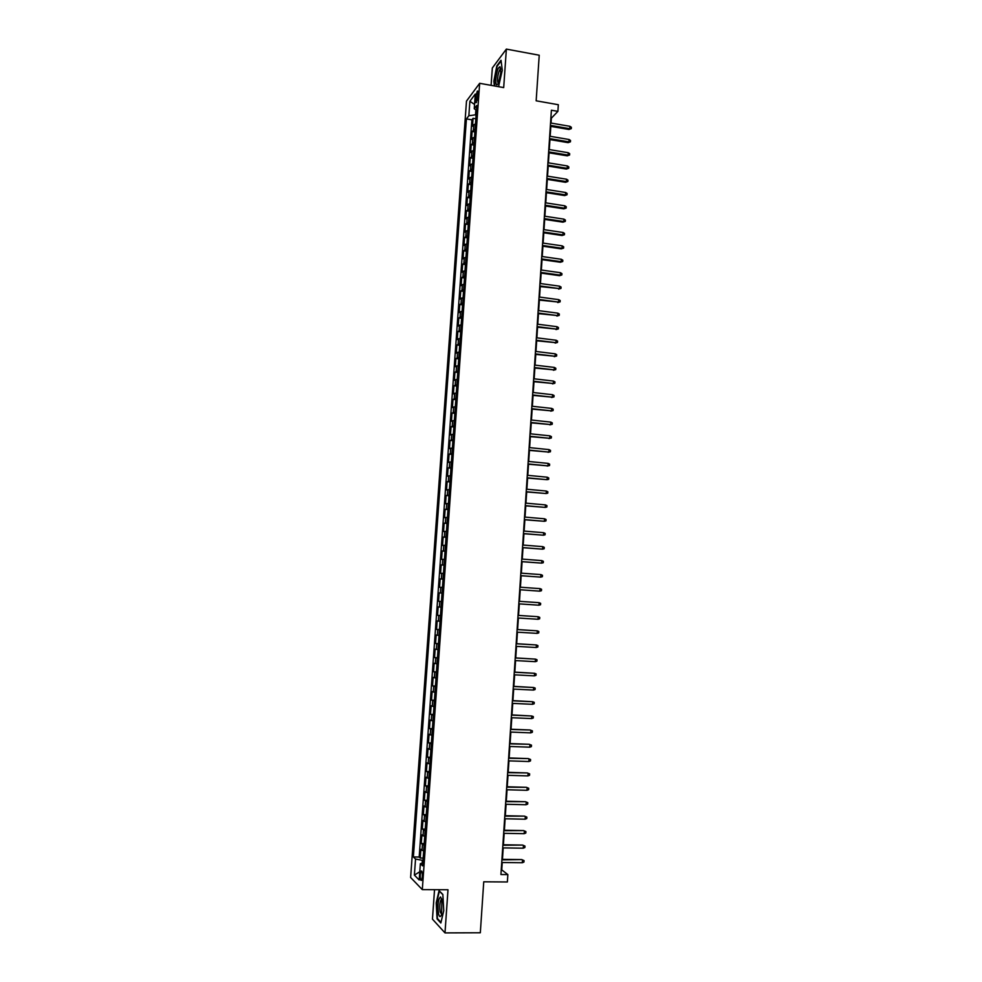 <?xml version="1.0" encoding="UTF-8"?>
<svg xmlns="http://www.w3.org/2000/svg" width="982" height="982" viewBox="0 0 982 982"><rect width="100%" height="100%" fill="white"/><g stroke="black" fill="none" stroke-linecap="round" stroke-linejoin="round"><path stroke-width="1.47" d="M422.346 876.766C422.456 872.507 422.027 870.604 421.082 871.083L420.259 874.704C420.149 878.964 420.566 880.854 421.523 880.388L422.346 876.766M434.535 889.68L432.461 919.14L444.993 932.9L480.321 932.777L483.745 881.799L507.375 881.971L507.854 874.594L501.753 869.88L502.244 862.503M466.487 101.097L410.623 877.478L422.309 889.618L479.658 83.31L466.487 101.097M479.658 83.31L503.692 87.594L506.368 49.1L492.326 67.991L491.098 85.348M506.368 49.1L539.228 55.225L536.16 100.802L558.328 104.718L557.899 111.359L551.393 110.217L500.93 874.532L507.854 874.594M475.484 123.744L472.502 126.212L473.066 118.331L475.84 118.81M475.104 129.035L472.121 131.478L474.907 131.932M472.121 131.478L471.556 139.37L474.539 136.977M473.594 150.221L470.623 152.541L471.188 144.636L473.962 145.091M472.649 163.503L469.678 165.749L470.243 157.82L473.029 158.274M471.704 176.797L468.733 178.97L469.298 171.028L472.084 171.469M470.759 190.115L467.788 192.214L468.353 184.272L471.139 184.702M469.813 203.47L466.843 205.496L467.407 197.529L470.206 197.959M468.856 216.838L465.885 218.79L466.462 210.811L469.249 211.228M467.898 230.23L464.94 232.12L465.505 224.117L468.304 224.534M466.941 243.659L463.983 245.463L464.56 237.448L467.358 237.853M465.984 257.1L463.025 258.831L463.602 250.803L466.413 251.208M465.026 270.578L462.068 272.235L462.645 264.195L465.456 264.575M464.069 284.068L461.11 285.652L461.687 277.599L464.498 277.98M463.099 297.595L460.153 299.093L460.73 291.028L463.541 291.396M462.141 311.134L459.195 312.571L459.772 304.481L462.583 304.85M461.172 324.711L458.226 326.061L458.803 317.959L461.626 318.315M460.202 338.311L457.268 339.588L457.845 331.462L460.668 331.818M459.232 351.924L456.299 353.127L456.875 345.001L459.699 345.345M458.263 365.574L455.329 366.703L455.906 358.553L458.741 358.884M457.293 379.248L454.359 380.292L454.936 372.129L457.772 372.46M456.311 392.947L453.377 393.917L453.966 385.742L456.802 386.061M455.329 406.671L452.407 407.555L452.997 399.367L455.832 399.686M454.359 420.419L451.438 421.229L452.015 413.029L454.862 413.336M453.377 434.204L450.456 434.928L451.045 426.704L453.88 426.998M452.395 448.001L449.474 448.651L450.063 440.415L452.911 440.697M451.401 461.822L448.492 462.399L449.081 454.15L451.929 454.433M450.419 475.681L447.51 476.172L448.099 467.911L450.959 468.181M449.437 489.564L446.528 489.969L447.117 481.696L449.977 481.953M448.443 503.459L445.533 503.803L446.123 495.505L448.995 495.75M447.448 517.391L444.551 517.649L445.141 509.339L448.001 509.584M446.454 531.36L443.557 531.532L444.146 523.197L447.019 523.431M445.46 545.341L442.563 545.427L443.152 537.08L446.024 537.314M444.465 559.347L441.569 559.359L442.158 551L445.042 551.221M443.459 573.39L440.574 573.316L441.163 564.932L444.048 565.153M442.465 587.445L439.568 587.297L440.169 578.901L443.054 579.11M441.458 601.536L438.573 601.303L439.175 592.895L442.06 593.091L440.378 592.968L440.783 587.346M438.573 601.303L441.458 601.5M441.053 607.183L438.168 606.913L437.567 615.333L440.464 615.518M440.046 621.311L437.162 620.955L436.56 629.401L439.457 629.572M439.04 635.464L436.168 635.035L435.554 643.48L438.451 643.652M438.033 649.642L435.161 649.127L434.547 657.596L437.456 657.756M437.015 663.857L434.142 663.255L433.541 671.737L436.45 671.897M436.008 678.083L433.136 677.408L432.534 685.902L435.431 686.05M434.989 692.347L432.129 691.586L431.515 700.105L434.425 700.24M433.97 706.647L431.11 705.788L430.497 714.319L433.418 714.442M432.952 720.96L430.091 720.015L429.478 728.57L432.399 728.681M431.933 735.297L429.073 734.278L428.459 742.846L431.38 742.957M430.902 749.671L428.054 748.566L427.44 757.147L430.362 757.245M429.883 764.07L427.035 762.879L426.421 771.484L429.343 771.57M428.852 778.505L426.004 777.216L425.39 785.833L428.324 785.919M427.821 792.953L424.985 791.59L424.359 800.22L427.305 800.293M426.789 807.437L423.954 805.977L423.34 814.63L426.274 814.692M425.758 821.946L422.923 820.4L422.309 829.066L425.243 829.127M424.727 836.48L421.892 834.86L421.266 843.538L424.212 843.587M475.779 96.899L475.57 99.845C475.46 102.189 475.718 103.098 476.344 102.582L478.038 93.891C478.16 91.559 477.903 90.639 477.277 91.154L475.779 96.899L477.804 97.243M422.837 863.006L420.357 863.669L422.628 865.854L476.786 105.43L474.245 108.732L476.442 110.315M420.357 863.669L419.191 879.995L414.392 875.109L415.533 859.054L413.373 856.967L466.425 118.908L468.856 115.741L469.887 101.256L475.3 94.026L474.245 108.732M473.066 118.331L471.888 119.829L419.179 857.041L420.235 858.035L423.181 858.072M423.684 851.05L420.861 849.332L420.235 858.035M424.101 845.22L421.266 843.538M425.132 830.662L422.309 829.066M426.176 816.14L423.34 814.63M427.207 801.643L424.359 800.22M428.238 787.171L425.39 785.833M429.257 772.724L426.421 771.484M430.288 758.313L427.44 757.147M431.319 743.926L428.459 742.846M432.338 729.565L429.478 728.57M433.357 715.227L430.497 714.319M434.375 700.927L431.515 700.105M435.394 686.639L432.534 685.902M436.413 672.388L433.541 671.737M437.42 658.173L434.547 657.596M438.438 643.971L435.554 643.48M439.445 629.806L436.56 629.401M440.452 615.653L437.567 615.333M439.175 592.895L440.378 592.968M440.169 578.901L443.054 579.012M441.163 564.932L444.06 564.957M442.158 551L445.055 550.939M443.152 537.08L446.061 536.945M444.146 523.197L447.055 522.976M445.141 509.339L448.05 509.032M446.123 495.505L449.032 495.124M447.117 481.696L450.026 481.229M448.099 467.911L451.008 467.371M449.081 454.15L452.002 453.524M450.063 440.415L452.984 439.715M451.045 426.704L453.966 425.93M452.015 413.029L454.948 412.17M452.997 399.367L455.918 398.434M453.966 385.742L456.9 384.723M454.936 372.129L457.87 371.049M455.906 358.553L458.84 357.387M456.875 345.001L459.822 343.749M457.845 331.462L460.779 330.148M458.803 317.959L461.749 316.56M459.772 304.481L462.718 303.008M460.73 291.028L463.676 289.481M461.687 277.599L464.646 275.967M462.645 264.195L465.603 262.489M463.602 250.803L466.56 249.035M464.56 237.448L467.518 235.606M465.505 224.117L468.475 222.19M466.462 210.811L469.433 208.81M467.407 197.529L470.378 195.455M468.353 184.272L471.323 182.124M469.298 171.028L472.281 168.818M470.243 157.82L473.226 155.524M471.188 144.636L474.171 142.267M475.865 109.898L475.521 114.82L468.856 115.741M444.993 932.9L447.988 889.753L422.309 889.618M551.037 123.057L551.356 118.196L557.899 111.359M502.453 859.336L503.214 847.896M503.41 844.778L504.171 833.325M504.38 830.232L505.129 818.779M505.337 815.723L506.086 804.258M506.295 801.238L507.043 789.761M507.24 786.778L508.001 775.301M508.197 772.355L508.958 760.866M509.142 757.944L509.904 746.455M510.088 743.57L510.849 732.081M511.045 729.233L511.794 717.719M511.99 714.908L512.739 703.394M512.923 700.62L513.684 689.094M513.868 686.357L514.629 674.83M514.813 672.118L515.575 660.579M515.746 657.903L516.507 646.365M516.679 643.726L517.44 632.175M517.612 629.56L518.386 618.009M518.545 615.432L519.318 603.881M519.478 601.328L520.239 589.789M520.411 587.236L521.172 575.734M521.344 573.157L522.093 561.704M522.264 559.102L523.013 547.698M523.197 545.071L523.946 533.729M524.118 531.078L524.867 519.785M525.039 517.109L525.775 505.853M525.959 503.165L526.696 491.957M526.88 489.245L527.616 478.087M527.788 475.349L528.525 464.24M528.709 461.479L529.433 450.431M529.617 447.632L530.354 436.634M530.538 433.823L531.262 422.861M531.446 420.038L532.158 409.126M532.354 406.266L533.066 395.402M533.263 392.53L533.975 381.716M534.159 378.819L534.871 368.054M535.067 365.132L535.779 354.416M535.963 351.47L536.675 340.803M536.872 337.833L537.571 327.215M537.768 324.22L538.467 313.651M538.664 310.643L539.363 300.111M539.56 297.08L540.247 286.597M540.456 283.54L541.143 273.106M541.34 270.038L542.027 259.641M542.236 256.548L542.911 246.2M543.12 243.094L543.795 232.795M544.003 229.653L544.679 219.403M544.887 216.249L545.562 206.036M545.771 202.857L546.446 192.693M546.655 189.501L547.33 179.387M547.539 176.159L548.202 166.093M548.41 162.852L549.073 152.824M549.294 149.559L549.945 139.579M550.165 136.302L550.828 126.371M423.021 860.33L422.383 860.318L422.186 863.178M471.888 119.829L466.425 118.908M419.179 857.041L413.373 856.967M415.533 859.054L422.383 860.318M474.552 104.46L469.887 101.256M414.392 875.109L419.78 871.734M498.549 86.674L502.293 70.225L501.029 60.27L496.806 65.917L493.848 81.236L494.412 85.937M440.844 922.994L443.766 910.695L442.845 894.43L439.052 890.686L436.204 902.863L437.076 918.919L440.844 922.994M437.788 918.919L437.076 918.919M550.337 126.285L568.971 129.477L569.781 128.691L550.399 125.365M569.928 126.31L571.377 127.304L571.303 128.617L569.781 128.691L569.928 126.31L550.546 122.983M571.303 128.617L568.971 129.477M500.759 72.607L500.022 66.788C498.144 67.181 496.757 71.256 495.836 79.026C495.677 85.213 496.597 86.453 498.586 82.746L500.759 72.607M500.771 69.206L500.083 69.403C498.856 71.109 498.034 74.141 497.616 78.462C497.444 81.457 497.739 82.942 498.5 82.93M494.83 86.011L494.241 81.113L497.101 66.273L501.115 60.921M441.912 899.573L440.525 896.947C438.107 899.205 437.444 904.839 438.549 913.861C439.47 917.249 440.476 917.446 441.569 914.451L441.912 899.573M441.863 899.389L441.078 899.647C439.715 902.716 439.42 906.877 440.218 912.131L441.667 914.107M440.992 922.38L437.444 918.538L436.597 902.986L439.359 891.19L442.857 894.651M549.466 139.505L568.124 142.648L568.922 141.874L549.515 138.597M569.081 139.505L570.53 140.487L570.444 141.801L568.922 141.874L569.081 139.505L549.675 136.216M570.444 141.801L568.124 142.648M548.582 152.75L567.265 155.843L568.075 155.095L548.643 151.866M568.222 152.713L569.683 153.683L569.597 155.009L568.075 155.095L568.222 152.713L548.803 149.485M569.597 155.009L567.265 155.843M547.711 166.007L566.405 169.051L567.215 168.339L547.772 165.16M567.363 165.946L568.823 166.915L568.738 168.241L567.215 168.339L567.363 165.946L547.919 162.767M568.738 168.241L566.405 169.051M546.839 179.301L565.558 182.296L566.356 181.596L546.888 178.479M566.516 179.203L567.964 180.16L567.878 181.486L566.356 181.596L566.516 179.203L547.048 176.085M567.878 181.486L565.558 182.296M545.955 192.619L564.699 195.565L565.497 194.89L546.004 191.821M565.657 192.497L567.117 193.442L567.031 194.767L565.497 194.89L565.657 192.497L546.164 189.416M567.031 194.767L564.699 195.565M545.071 205.962L563.84 208.847L564.638 208.196L545.12 205.189M564.797 205.803L566.258 206.736L566.172 208.074L564.638 208.196L564.797 205.803L545.28 202.783M566.172 208.074L563.84 208.847M544.188 219.33L562.968 222.165L563.778 221.539L544.237 218.581M563.926 219.133L565.399 220.066L565.313 221.392L563.778 221.539L563.926 219.133L544.396 216.163M565.313 221.392L562.968 222.165M543.304 232.722L562.109 235.508L562.907 234.894L543.353 231.998M563.067 232.489L564.527 233.409L564.441 234.747L562.907 234.894L563.067 232.489L543.512 229.579M564.441 234.747L562.109 235.508M542.42 246.138L561.25 248.863L562.048 248.286L542.469 245.439M562.195 245.868L563.668 246.789L563.582 248.127L562.048 248.286L562.195 245.868L542.629 243.02M563.582 248.127L561.25 248.863M541.536 259.579L560.378 262.255L561.176 261.691L541.573 258.904M561.336 259.285L562.809 260.181L562.723 261.519L561.176 261.691L561.336 259.285L541.733 256.474M562.723 261.519L560.378 262.255M540.64 273.033L559.507 275.672L560.305 275.132L540.689 272.395M560.464 272.714L561.937 273.61L561.851 274.948L560.305 275.132L560.464 272.714L540.849 269.964M561.851 274.948L559.507 275.672M539.756 286.523L559.433 288.598L539.793 285.909M559.593 286.167L561.066 287.051L560.98 288.401L559.433 288.598L559.593 286.167L539.953 283.479M560.98 288.401L558.635 289.101M538.86 300.038L558.562 302.075L538.897 299.449M558.721 299.645L560.194 300.529L560.108 301.867L558.562 302.075L558.721 299.645L539.057 297.006M560.108 301.867L557.764 302.566M537.964 313.577L557.69 315.59L538.001 313.012M557.85 313.16L559.323 314.019L559.237 315.369L557.69 315.59L557.85 313.16L538.161 310.57M559.237 315.369L556.892 316.057M537.068 327.153L556.819 329.13L537.105 326.613M556.978 326.687L558.451 327.546L558.365 328.896L556.819 329.13L556.978 326.687L537.264 324.158M558.365 328.896L556.021 329.559M536.172 340.742L555.935 342.681L536.209 340.226M556.094 340.238L557.58 341.085L557.494 342.448L555.935 342.681L556.094 340.238L536.368 337.771M557.494 342.448L555.149 343.099M535.276 354.355L555.063 356.27L535.313 353.864M555.223 353.827L556.708 354.662L556.622 356.024L555.063 356.27L555.223 353.827L535.472 351.409M556.622 356.024L554.265 356.662M534.38 367.992L554.179 369.883L534.404 367.538M554.339 367.428L555.824 368.262L555.738 369.625L554.179 369.883L554.339 367.428L534.564 365.071M555.738 369.625L553.394 370.251M533.471 381.654L553.296 383.52L533.496 381.225M553.455 381.065L554.953 381.888L554.855 383.25L553.296 383.52L553.455 381.065L533.668 378.757M554.855 383.25L552.51 383.864M532.563 395.353L552.412 397.182L532.6 394.948M552.571 394.715L554.069 395.525L553.983 396.9L552.412 397.182L552.571 394.715L532.76 392.469M553.983 396.9L551.626 397.501M531.667 409.064L551.528 410.869L531.692 408.684M551.688 408.402L553.185 409.199L553.099 410.574L551.528 410.869L551.688 408.402L531.851 406.217M553.099 410.574L550.742 411.163M530.759 422.812L550.644 424.58L530.783 422.456M550.804 422.113L552.301 422.898L552.215 424.273L550.644 424.58L550.804 422.113L530.943 419.977M552.215 424.273L549.859 424.85M529.85 436.585L549.76 438.316L529.863 436.253M549.92 435.848L551.418 436.622L551.319 437.997L549.76 438.316L549.92 435.848L530.034 433.774M551.319 437.997L548.963 438.561M528.942 450.37L548.864 452.076L528.954 450.075M549.024 449.609L550.521 450.382L550.436 451.757L548.864 452.076L549.024 449.609L529.126 447.583M550.436 451.757L548.079 452.297M528.021 464.191L547.981 465.873L528.046 463.921M548.14 463.394L549.638 464.155L549.552 465.529L547.981 465.873L548.14 463.394L528.206 461.43M549.552 465.529L547.183 466.069M527.113 478.038L547.084 479.682L527.125 477.792M547.244 477.203L548.742 477.952L548.656 479.339L547.084 479.682L547.244 477.203L527.285 475.3M526.192 491.908L546.188 493.529L526.205 491.7M546.348 491.037L547.858 491.786L547.76 493.16L546.188 493.529L546.348 491.037L526.377 489.196M525.272 505.816L545.292 507.399L525.284 505.62M545.452 504.895L546.962 505.632L546.864 507.019L545.292 507.399L545.452 504.895L525.456 503.115M524.351 519.736L544.396 521.295L524.363 519.576M544.556 518.791L546.066 519.515L545.967 520.902L544.396 521.295L544.556 518.791L524.535 517.06M523.431 533.692L543.488 535.215L523.443 533.557M543.647 532.698L545.17 533.422L545.071 534.809L543.488 535.215L543.647 532.698L523.615 531.041M522.51 547.661L542.592 549.159L522.522 547.563M542.751 546.643L544.261 547.355L544.175 548.742L542.592 549.159L542.751 546.643L522.682 545.035M521.589 561.667L541.683 563.128L521.589 561.594M541.843 560.612L543.365 561.311L543.279 562.698L541.683 563.128L541.843 560.612L521.761 559.065M520.656 575.697L540.775 577.121L520.669 575.648M540.947 574.605L542.457 575.292L542.371 576.692L540.775 577.121L540.947 574.605L520.828 573.12M540.039 588.623L541.561 589.298L541.463 590.698L539.879 591.152L519.736 589.728L539.093 591.115L539.879 591.152L540.039 588.623L519.908 587.199M538.971 605.207L540.554 604.74L540.652 603.341L539.13 602.666L538.971 605.207L518.803 603.844M538.357 602.617L518.975 601.303L538.357 602.617M538.05 619.274L539.646 618.807L539.744 617.396L538.222 616.745L538.05 619.274L517.87 617.985M537.436 616.659L518.042 615.407L537.436 616.659M537.142 633.378L538.737 632.899L538.836 631.487L537.301 630.837L537.142 633.378L516.937 632.15M517.109 629.597L537.301 630.837L517.109 629.536M536.233 647.519L537.829 647.015L537.927 645.604L536.393 644.965L536.233 647.519L516.004 646.34M516.164 643.775L536.393 644.965L516.176 643.689M535.313 661.672L536.921 661.168L537.007 659.744L535.472 659.118L535.313 661.672L515.059 660.555M515.231 657.989L535.472 659.118L515.231 657.879M534.392 675.862L536 675.334L536.098 673.922L534.564 673.296L534.392 675.862L514.114 674.806M514.286 672.24L534.564 673.296L514.298 672.093M533.471 690.064L535.08 689.536L535.178 688.112L533.643 687.51L533.471 690.064L513.181 689.069M513.341 686.504L533.643 687.51L513.353 686.332M532.551 704.303L534.171 703.763L534.257 702.339L532.723 701.737L532.551 704.303L512.236 703.37M512.408 700.804L532.723 701.737L512.42 700.596M531.63 718.566L533.251 718.014L533.336 716.59L531.802 716.001L531.63 718.566L511.291 717.707M511.462 715.117L531.802 716.001L511.475 714.884M510.505 729.466L530.108 729.994L532.416 730.866L530.881 730.289L530.71 732.867L510.333 732.056M530.108 729.994L510.53 729.209M532.416 730.866L532.33 732.29L530.71 732.867M509.56 743.853L529.188 744.282L531.495 745.166L529.949 744.602L529.789 747.179L509.388 746.443M529.188 744.282L509.584 743.558M531.495 745.166L531.397 746.602L529.789 747.179M508.615 758.251L528.255 758.595L530.575 759.503L529.028 758.951L528.856 761.529L508.443 760.854M528.255 758.595L508.627 757.932M530.575 759.503L530.476 760.94L528.856 761.529M507.657 772.687L527.334 772.944L529.642 773.865L528.095 773.313L527.923 775.903L507.485 775.289M527.334 772.944L507.682 772.331M529.642 773.865L529.543 775.301L527.923 775.903M506.7 787.147L526.401 787.318L528.709 788.251L527.162 787.711L526.99 790.314L506.528 789.749M526.401 787.318L506.724 786.766M528.709 788.251L528.623 789.688L526.99 790.314M505.742 801.631L525.468 801.705L527.788 802.662L526.229 802.134L526.057 804.737L505.57 804.246M525.468 801.705L505.767 801.226M527.788 802.662L527.69 804.111L526.057 804.737M504.785 816.152L524.535 816.14L526.855 817.11L525.296 816.594L525.125 819.197L504.613 818.767M524.535 816.14L504.822 815.711M526.855 817.11L526.757 818.546L525.125 819.197M503.827 830.698L523.602 830.588L525.91 831.57L524.363 831.067L524.192 833.681L503.656 833.313M523.602 830.588L503.852 830.22M525.91 831.57L525.824 833.018L524.192 833.681M502.87 845.269L522.657 845.072L524.977 846.079L523.418 845.576L523.246 848.19L502.686 847.896M522.657 845.072L502.894 844.766M524.977 846.079L524.891 847.527L523.246 848.19M501.9 859.864L521.724 859.581L524.044 860.6L522.485 860.109L522.314 862.736L501.728 862.503M521.724 859.581L501.937 859.336M524.044 860.6L523.946 862.049L522.314 862.736M473.41 129.869L473.79 124.591M422.014 850.387L422.432 844.569M423.046 835.854L423.463 830.048M424.089 821.345L424.494 815.551M425.12 806.873L425.525 801.079M426.151 792.413L426.556 786.643M427.182 777.99L427.587 772.233M428.201 763.603L428.618 757.846M429.232 749.229L429.637 743.484M430.251 734.892L430.656 729.16M431.27 720.579L431.687 714.859M432.289 706.291L432.706 700.583M433.308 692.028L433.713 686.332M434.326 677.801L434.731 672.118M435.345 663.599L435.75 657.915M436.352 649.421L436.757 643.75M437.358 635.268L437.763 629.609M438.365 621.14L438.77 615.493M439.371 607.048L439.776 601.414M441.384 578.926L441.777 573.316M442.379 564.908L442.784 559.31M443.373 550.914L443.778 545.329M444.38 536.958L444.772 531.372M445.374 523.013L445.767 517.44M446.356 509.106L446.761 503.545M447.35 495.21L447.743 489.662M448.344 481.352L448.737 475.816M449.326 467.518L449.719 461.994M450.308 453.709L450.701 448.197M451.29 439.924L451.683 434.425M452.272 426.163L452.665 420.677M453.254 412.44L453.647 406.953M454.236 398.729L454.629 393.254M455.206 385.054L455.599 379.58M456.188 371.392L456.569 365.942M457.158 357.767L457.551 352.317M458.128 344.154L458.52 338.729M459.097 330.578L459.478 325.152M460.067 317.026L460.448 311.613M461.024 303.499L461.417 298.086M461.994 289.997L462.375 284.596M462.952 276.519L463.332 271.13M463.909 263.053L464.302 257.689M464.867 249.624L465.259 244.26M465.824 236.22L466.205 230.868M466.781 222.84L467.162 217.501M467.739 209.485L468.119 204.158M468.684 196.155L469.065 190.839M469.629 182.848L470.01 177.533M470.587 169.567L470.955 164.264M471.532 156.31L471.9 151.019M472.477 143.077L472.845 137.799M477.313 100.152L475.57 99.845M421.744 871.083L421.082 871.083M500.771 69.157L500.022 66.788M500.795 69.526L500.083 69.403M441.716 899.328L440.525 896.947M441.925 899.647L441.078 899.647"/></g></svg>

